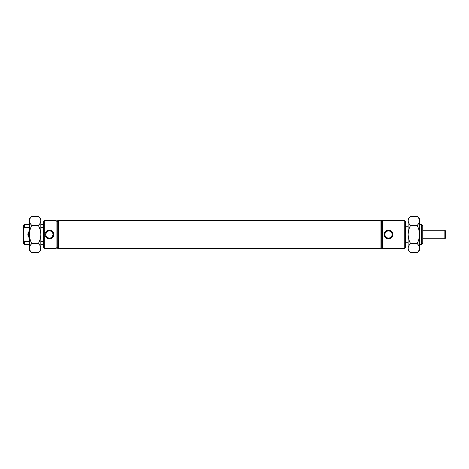 <?xml version="1.0" encoding="UTF-8"?>
<svg xmlns="http://www.w3.org/2000/svg" width="469" height="469" viewBox="0 0 469 469"><rect width="100%" height="100%" fill="white"/><g stroke="black" fill="none" stroke-linecap="round" stroke-linejoin="round"><path stroke-width="0.7" d="M392.846 234.5C393.116 228.907 383.906 228.907 384.175 234.5C383.906 240.093 393.116 240.093 392.846 234.5A4.332 4.332 0 0 0 391.574 231.434M392.137 234.5A3.629 3.629 0 0 0 388.508 230.871A3.629 3.629 0 0 0 384.879 234.5C384.715 229.798 392.301 229.792 392.137 234.5C392.301 239.208 384.715 239.208 384.879 234.5A3.629 3.629 0 0 0 388.508 238.129A3.629 3.629 0 0 0 392.137 234.5M53.794 234.5C54.064 228.907 44.86 228.907 45.124 234.5C44.854 240.093 54.064 240.093 53.794 234.5A4.332 4.332 0 0 0 53.466 232.835M53.061 232.085A4.332 4.332 0 0 0 52.528 231.434M45.903 233.797C46.666 231.938 47.615 230.983 48.758 230.941L50.16 230.941C51.561 231 52.54 232.184 53.091 234.5A3.629 3.629 0 0 0 49.462 230.871A3.629 3.629 0 0 0 45.833 234.5L45.903 233.797L45.833 234.5A3.629 3.629 0 0 0 49.462 238.129A3.629 3.629 0 0 0 53.091 234.5L51.959 237.132M43.529 247.503L43.529 221.497L44.666 220.354L44.666 248.646L43.529 247.503M404.255 220.354L405.392 221.497L405.392 247.503L404.255 248.646L404.255 220.354L382.575 220.354L382.575 248.646L404.255 248.646M421.596 224.516L422.733 225.659L422.733 243.341L421.596 244.484L421.596 224.516L419.538 224.516M23.45 229.194L23.45 225.659L24.593 224.516L24.593 227.459L23.45 229.194L23.45 239.806L24.593 241.541L29.383 241.541M29.383 232.19A3.582 3.582 0 0 0 29.383 236.81M29.383 231.229A4.268 4.268 0 0 0 29.383 237.771M29.383 244.484L24.593 244.484L24.593 241.541M44.666 220.354L56.075 220.354L56.075 248.646L44.666 248.646M43.529 244.484L40.791 244.484M56.075 247.503L57.218 248.646L57.218 220.354L56.075 221.497M57.218 220.354L57.218 248.646M57.447 247.503L58.59 248.646L58.59 220.354L57.447 221.497M381.209 221.497L380.066 220.354L380.066 248.646L58.59 248.646M380.066 220.354L58.59 220.354M381.209 247.503L380.066 248.646M381.438 220.354L381.209 248.646L381.209 220.354L382.575 221.497M382.575 247.503L381.438 248.646M405.392 242.209L408.13 242.209M405.392 226.791L408.13 226.791M50.16 238.059L48.758 238.059M51.479 237.513L50.259 238.041M48.676 238.041L47.176 237.314M46.097 235.866L45.903 235.204M421.596 244.484L419.538 244.484M29.383 227.459L24.593 227.459M40.791 241.541L43.529 241.541M43.529 227.459L40.791 227.459M24.593 244.484L23.45 243.341L23.45 239.806M45.458 236.165A4.332 4.332 0 0 0 45.856 236.909M48.612 238.75A4.332 4.332 0 0 0 53.712 235.35M384.175 234.5A4.332 4.332 0 0 0 392.758 235.35M445.55 230.918L445.55 238.082L444.864 238.768L444.864 230.232L445.55 230.918M422.733 238.768L444.864 238.768M422.733 230.232L444.864 230.232M418.87 250.458L419.491 248.763M419.491 220.237L419.538 218.759L417.105 216.32C418.624 217.739 419.438 219.252 419.538 220.864C419.444 222.464 418.635 223.977 417.105 225.413C418.629 228.256 419.444 231.287 419.538 234.5C419.438 237.713 418.629 240.744 417.105 243.587C418.624 245.006 419.438 246.518 419.538 248.136C419.444 249.731 418.635 251.243 417.105 252.68L410.568 252.68C409.044 251.261 408.235 249.748 408.13 248.136L408.182 248.763M408.804 218.542L408.182 220.237M417.105 216.32L410.568 216.32C409.038 217.757 408.223 219.269 408.13 220.864L408.13 234.5C408.229 231.287 409.044 228.256 410.568 225.413C409.044 223.994 408.235 222.482 408.13 220.864L408.13 218.759L410.568 216.32M417.105 225.413L410.568 225.413M410.568 243.587C409.044 240.744 408.229 237.713 408.13 234.5L408.13 248.136C408.223 246.536 409.038 245.023 410.568 243.587L417.105 243.587M419.538 220.864L419.538 250.241L417.105 252.68M408.13 248.136L408.13 250.241L410.568 252.68M40.117 250.458L40.791 248.136C40.697 249.731 39.888 251.243 38.352 252.68L31.816 252.68C30.297 251.261 29.483 249.748 29.383 248.136L29.43 248.763M30.057 218.542L29.43 220.237M38.352 216.32C39.877 217.739 40.692 219.252 40.791 220.864L40.791 218.759L38.352 216.32L31.816 216.32C30.286 217.757 29.477 219.269 29.383 220.864L29.383 234.5C29.483 231.287 30.292 228.256 31.816 225.413C30.297 223.994 29.483 222.482 29.383 220.864L29.383 218.759L31.816 216.32M31.816 225.413L38.352 225.413C39.888 223.977 40.697 222.464 40.791 220.864L40.739 220.237M31.816 243.587C30.292 240.744 29.483 237.713 29.383 234.5L29.383 248.136C29.477 246.536 30.286 245.023 31.816 243.587L38.352 243.587C39.877 245.006 40.692 246.518 40.791 248.136L40.791 250.241L38.352 252.68M38.352 225.413C39.883 228.256 40.692 231.287 40.791 234.5C40.692 237.713 39.877 240.744 38.352 243.587M40.791 220.864L40.791 248.136M29.383 248.136L29.383 250.241L31.816 252.68M43.529 224.516L40.791 224.516M29.383 224.516L24.593 224.516"/></g></svg>
